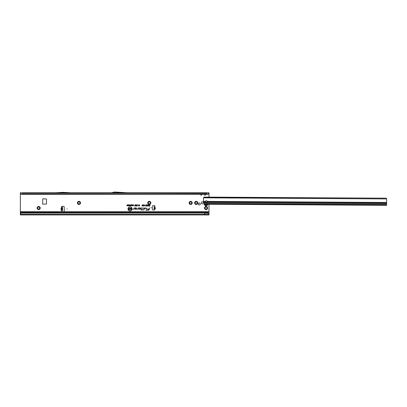 <?xml version="1.0" encoding="UTF-8"?>
<svg xmlns="http://www.w3.org/2000/svg" width="407" height="407" viewBox="0 0 407 407"><rect width="100%" height="100%" fill="white"/><g stroke="black" fill="none" stroke-linecap="round" stroke-linejoin="round"><path stroke-width="0.61" d="M37.108 208.023A1.557 1.557 0 0 1 38.665 206.466A1.557 1.557 0 0 1 40.222 208.023A1.557 1.557 0 0 1 38.665 209.58A1.557 1.557 0 0 1 37.108 208.023M39.708 208.023A1.043 1.043 0 0 0 38.665 206.98A1.043 1.043 0 0 0 37.622 208.023A1.043 1.043 0 0 0 38.665 209.066A1.043 1.043 0 0 0 39.708 208.023M77.401 202.895A1.557 1.557 0 0 1 78.958 201.338A1.557 1.557 0 0 1 80.515 202.895A1.557 1.557 0 0 1 78.958 204.451A1.557 1.557 0 0 1 77.401 202.895M80.001 202.895A1.043 1.043 0 0 0 78.958 201.852A1.043 1.043 0 0 0 77.915 202.895A1.043 1.043 0 0 0 78.958 203.938A1.043 1.043 0 0 0 80.001 202.895M147.731 202.895A1.557 1.557 0 0 1 149.288 201.338A1.557 1.557 0 0 1 150.844 202.895A1.557 1.557 0 0 1 149.288 204.451A1.557 1.557 0 0 1 147.731 202.895M150.331 202.895A1.043 1.043 0 0 0 149.288 201.852A1.043 1.043 0 0 0 148.245 202.895A1.043 1.043 0 0 0 149.288 203.938A1.043 1.043 0 0 0 150.331 202.895M189.123 202.895A1.557 1.557 0 0 1 190.68 201.338A1.557 1.557 0 0 1 192.236 202.895A1.557 1.557 0 0 1 190.68 204.451A1.557 1.557 0 0 1 189.123 202.895M191.722 202.895A1.043 1.043 0 0 0 190.68 201.852A1.043 1.043 0 0 0 189.637 202.895A1.043 1.043 0 0 0 190.68 203.938A1.043 1.043 0 0 0 191.722 202.895M194.617 202.895A1.557 1.557 0 0 1 196.174 201.338A1.557 1.557 0 0 1 197.731 202.895A1.557 1.557 0 0 1 196.174 204.451A1.557 1.557 0 0 1 194.617 202.895M197.217 202.895A1.043 1.043 0 0 0 196.174 201.852A1.043 1.043 0 0 0 195.131 202.895A1.043 1.043 0 0 0 196.174 203.938A1.043 1.043 0 0 0 197.217 202.895M204.507 208.023A1.557 1.557 0 0 1 206.064 206.466A1.557 1.557 0 0 1 207.621 208.023A1.557 1.557 0 0 1 206.064 209.58A1.557 1.557 0 0 1 204.507 208.023M207.107 208.023A1.043 1.043 0 0 0 206.064 206.98A1.043 1.043 0 0 0 205.021 208.023A1.043 1.043 0 0 0 206.064 209.066A1.043 1.043 0 0 0 207.107 208.023M203.444 202.895A1.043 1.043 0 0 0 202.401 201.852A1.043 1.043 0 0 0 201.358 202.895A1.043 1.043 0 0 0 202.401 203.938A1.043 1.043 0 0 0 203.444 202.895M200.285 203.958A0.997 0.997 0 0 0 199.288 202.961A0.997 0.997 0 0 0 198.29 203.958A0.997 0.997 0 0 0 199.288 204.955A0.997 0.997 0 0 0 200.285 203.958M154.741 207.484L154.614 208.898M154.08 208.725L154.248 206.822L154.945 206.395A0.458 0.458 0 0 0 154.543 205.718L153.063 205.718A0.733 0.733 0 0 0 152.33 206.451L152.33 209.269A0.733 0.733 0 0 0 153.063 210.002L154.36 210.002A0.458 0.458 0 0 0 154.696 209.234L154.869 207.606C155.571 208.069 155.535 208.47 154.767 208.806L154.696 209.234L154.05 209.056L154.08 208.725M67.236 208.995L66.87 208.995L67.236 208.995M151.302 207.712L150.936 207.712L151.302 207.712M63.044 192.786L55.769 193.335L70.426 193.335L63.151 192.786M200.656 194.47L200.58 194.785L200.356 194.47M200.473 194.47L201.302 195.136L202.03 194.785L201.302 195.212L200.58 194.785M201.953 193.391L200.656 193.391M22.548 194.47L206.797 194.47L22.548 194.327L21.388 193.946L21.546 194.266L22.548 194.47L22.548 192.786L202.03 192.786A0.661 0.539 -90 0 0 201.562 193.116L202.07 193.116A0.661 0.539 90 0 1 202.538 192.786L202.711 193.335M201.562 193.116L200.534 193.116A0.661 0.539 -90 0 0 200.071 192.786L199.898 193.335M204.319 194.47L204.243 194.785L204.019 194.47M204.136 194.47L204.965 195.136L205.693 194.785L204.965 195.212L204.243 194.785M205.616 193.391L204.319 193.391M202.03 192.786L205.693 192.786A0.661 0.539 -90 0 0 205.225 193.116L205.733 193.116A0.661 0.539 90 0 1 206.201 192.786L206.374 193.335M205.225 193.116L204.197 193.116A0.661 0.539 -90 0 0 203.734 192.786L203.561 193.335M131.904 208.872A1.847 1.847 0 0 0 130.057 207.026A1.847 1.847 0 0 0 128.21 208.872A1.847 1.847 0 0 0 130.057 210.724A1.847 1.847 0 0 0 131.904 208.872M131.934 208.872A1.877 1.877 0 0 0 130.057 206.995A1.877 1.877 0 0 0 128.18 208.872A1.877 1.877 0 0 0 130.057 210.75A1.877 1.877 0 0 0 131.934 208.872M132.102 208.872A2.045 2.045 0 0 0 130.057 206.832A2.045 2.045 0 0 0 128.012 208.872A2.045 2.045 0 0 0 130.057 210.918A2.045 2.045 0 0 0 132.102 208.872M132.072 208.872A2.015 2.015 0 0 0 130.057 206.858A2.015 2.015 0 0 0 128.042 208.872A2.015 2.015 0 0 0 130.057 210.887A2.015 2.015 0 0 0 132.072 208.872M146.479 208.17L144.836 207.926L144.561 209.208L144.984 208.109L146.23 208.109L146.266 209.208L146.479 208.17M146.449 208.17L144.861 207.952L144.597 209.183L144.958 208.079L146.23 208.079L146.113 209.183L146.449 208.17M144.109 208.17L143.045 207.926L143.925 208.186L143.488 210.241L144.109 208.17M144.083 208.17L143.071 207.952L143.956 208.191L143.523 210.21L144.083 208.17M142.14 208.109L141.906 209.595L140.98 209.778L141.865 209.778L141.768 210.241L142.053 209.778L142.684 209.778L142.094 209.595L142.14 207.926L141.3 207.926L142.236 208.17L141.926 209.625L141.015 209.747L141.901 209.747L141.804 210.21L142.028 209.747L142.659 209.747L142.053 209.625L142.14 207.952L141.3 208.079L142.14 208.079M61.925 207.911L61.925 207.636L61.233 207.911L61.925 207.255L61.813 210.78A0.458 0.458 0 0 0 62.017 211.65L63.502 211.65A0.733 0.733 0 0 0 64.235 210.918L64.235 207.071A0.733 0.733 0 0 0 63.502 206.339L62.017 206.339A0.458 0.458 0 0 0 61.813 207.209L62.2 207.255M208.995 214.163L207.667 213.131L204.599 212.968L21.383 213.003A1.099 1.084 180 0 0 20.828 213.354L20.35 213.914L20.35 212.383L58.415 212.373A0.555 0.555 0 0 0 58.232 212.413L208.995 212.383L206.064 213.12M58.232 212.413L54.263 212.413A0.555 0.555 0 0 0 54.08 212.383L20.35 212.383L20.35 192.786L208.995 192.786L208.995 197.125M62.2 210.734L61.813 210.78L61.813 210.353L61.233 210.078L61.813 210.353L61.925 210.078M61.925 207.255L62.475 207.255L62.475 210.734L61.925 210.734M46.429 204.105L46.429 198.977L42.806 198.794L42.623 204.105L46.429 204.105M208.995 212.383L208.995 204.268M131.929 205.423L131.929 204.818L132.087 205.789L131.69 205.087L131.303 205.789L131.303 204.818L131.456 205.393L131.766 204.818L131.96 205.642L132.056 204.843L132.056 205.759L131.695 204.975L131.329 205.759L131.329 204.843L131.425 205.601L131.741 204.843L131.96 205.642M131.049 205.184L131.207 205.789L130.739 205.769L131.079 204.843L131.176 205.759L130.606 205.494L131.079 205.214M129.528 205.454L129.528 204.818L129.68 205.789L129.197 205.148L129.039 205.789L129.039 204.818L129.558 205.576L129.655 204.843L129.655 205.759L129.167 205.031L129.07 205.759L129.07 204.843L129.558 205.576M128.302 204.98L128.922 204.818L128.922 205.789L128.317 205.789L128.77 205.627L128.337 205.398L128.77 204.98L128.332 204.843L128.892 204.843L128.892 205.759L128.347 205.759L128.795 205.652L128.368 205.367L128.795 204.95L128.332 204.95M128.068 205.454L128.068 204.818L128.22 205.789L127.732 205.148L127.579 205.789L127.579 204.818L128.093 205.576L128.19 204.843L128.19 205.759L127.701 205.031L127.61 205.759L127.61 204.843L128.093 205.576M127.116 205.627L127.269 204.818L127.518 205.789L126.867 205.789L127.238 204.843L127.488 205.759L127.142 205.652M133.537 205.311L133.323 204.97L132.972 205.164L133.318 204.802L133.689 205.311L133.313 205.8L132.982 205.479L133.567 205.311L133.323 204.94L133.008 205.143L133.318 204.833L133.659 205.311L133.313 205.774L133.018 205.499L133.313 205.667L133.567 205.311M137.011 204.802L137.296 205.22L136.915 205.062L136.716 206.049L136.716 205.22L137.011 204.802L137.266 205.194L136.884 205.057L136.747 206.018L137.011 204.828M136.345 204.802L136.625 205.22L136.243 205.062L136.05 206.049L136.05 205.22L136.345 204.802L136.594 205.194L136.218 205.057L136.08 206.018L136.345 204.828M135.673 204.802L135.958 205.22L135.577 205.062L135.378 206.049L135.378 205.22L135.673 204.802L135.928 205.194L135.546 205.057L135.409 206.018L135.673 204.828M135.002 204.802L135.287 205.22L134.905 205.062L134.707 206.049L134.707 205.22L135.002 204.802L135.256 205.194L134.875 205.057L134.737 206.018L135.002 204.828M137.251 206.064L137.556 204.802L137.286 206.034M139.326 205.647L139.326 204.818L139.504 206.049L139.011 205.128L138.517 206.049L138.517 204.818L138.695 205.606L139.097 204.818L139.352 205.866L139.474 204.843L139.474 206.018L139.011 205.011L138.548 206.018L138.548 204.843L138.67 205.815L139.072 204.843L139.352 205.866M148.86 205.332L149.038 204.818L149.038 206.049L148.204 205.693L148.433 205.357L148.107 204.818L148.886 205.362L149.008 204.843L149.008 206.018L148.58 206.018L148.158 204.843L148.886 205.362M149.384 207.926L149.15 209.025L146.968 209.025L149.099 209.269A0.992 0.992 0 0 1 148.128 210.058L145.884 210.241L148.128 210.241A1.175 1.175 0 0 0 149.277 209.31L149.573 207.926L149.176 209.056L146.993 209.056L149.125 209.274A1.023 1.023 0 0 1 148.128 210.088L145.92 210.21L148.128 210.21A1.145 1.145 0 0 0 149.247 209.305L149.41 207.952M136.009 207.926L134.162 207.926L133.944 208.974L132.86 209.208L133.878 209.208L134.315 208.109L136.009 208.109A0.458 0.458 0 0 1 136.472 208.567A0.458 0.458 0 0 1 136.009 209.025L135.205 208.781L134.793 209.208L136.009 209.208A0.641 0.641 0 0 0 136.655 208.567A0.641 0.641 0 0 0 136.009 207.926L134.188 207.952L133.969 208.979L132.896 209.183L133.878 209.183L134.29 208.079L136.009 208.079A0.488 0.488 0 0 1 136.498 208.567A0.488 0.488 0 0 1 136.009 209.056L135.155 209.056L135.216 208.806L134.865 209.183L136.009 209.183A0.616 0.616 0 0 0 136.625 208.567A0.616 0.616 0 0 0 136.009 207.952M140.166 207.926L138.324 207.926L138.1 208.974L137.017 209.208L138.034 209.208L138.472 208.109L140.166 208.109A0.458 0.458 0 0 1 140.629 208.567A0.458 0.458 0 0 1 140.166 209.025L139.362 208.781L138.95 209.208L140.166 209.208A0.641 0.641 0 0 0 140.812 208.567A0.641 0.641 0 0 0 140.166 207.926L138.344 207.952L138.126 208.979L137.052 209.183L138.034 209.183L138.446 208.079L140.166 208.079A0.488 0.488 0 0 1 140.654 208.567A0.488 0.488 0 0 1 140.166 209.056L139.311 209.056L139.372 208.806L139.021 209.183L140.166 209.183A0.616 0.616 0 0 0 140.781 208.567A0.616 0.616 0 0 0 140.166 207.952M149.679 205.347L149.862 204.818L149.862 206.049L149.145 206.049L149.679 205.85L149.221 205.347L149.71 205.377L149.71 204.843L149.832 206.018L149.176 206.018L149.71 205.881L149.252 205.377L149.71 205.377M142.664 205.438L142.379 204.996L141.941 205.245L142.379 204.802L142.842 205.438L142.364 206.064L141.957 205.662L142.369 205.866L142.694 205.438L142.379 204.965L141.977 205.225L142.379 204.828L142.811 205.438L142.364 206.034L141.992 205.683L142.369 205.896L142.694 205.438M143.635 205.438L143.356 204.996L142.918 205.245L143.35 204.802L143.819 205.438L143.34 206.064L142.928 205.662L143.345 205.866L143.666 205.438L143.356 204.965L142.949 205.225L143.35 204.828L143.788 205.438L143.34 206.034L142.964 205.683L143.345 205.896L143.666 205.438M143.895 205.169L144.292 204.802L144.719 205.25L144.078 205.169L144.683 205.713L144.317 206.064L143.925 205.657L144.475 205.611L143.895 205.169L144.292 204.828L144.689 205.225L144.047 205.169L144.658 205.713L144.317 206.034L143.956 205.683L144.312 205.896L144.495 205.591L143.925 205.169M145.553 205.245L145.904 204.802L146.24 205.189L145.737 205.235L146.225 205.377L146.128 206.034L145.599 206.034L146.006 205.627L145.553 205.245L145.904 204.828L146.21 205.164L145.706 205.235L146.194 205.403L146.103 206.003L145.63 206.003L146.042 205.576L145.584 205.245M146.642 204.802L146.983 205.189L146.642 206.064L146.301 205.184L146.642 204.802L146.952 205.189L146.642 206.034L146.332 205.184L146.642 204.828M147.593 204.818L147.258 205.835L147.731 206.034L147.049 206.034L147.415 204.818L147.197 205.866L147.7 206.003L147.075 206.003L147.563 204.843M130.133 204.802L130.525 205.291L130.133 205.8L129.741 205.301L130.133 204.802L130.403 204.975L130.133 205.774L129.772 205.301L130.133 204.833M132.54 204.802L132.931 205.291L132.534 205.8L132.143 205.301L132.54 204.802L132.809 204.975L132.534 205.774L132.173 205.301L132.54 204.833M208.995 193.396L207.799 194.266L207.957 193.946L206.797 194.327L206.797 192.786L205.693 192.786M118.218 192.786L127.203 193.335L206.385 193.549M113.619 192.786L112.23 193.289A0.733 0.733 0 0 1 111.981 193.335L55.769 193.335M199.944 193.381L70.426 193.335M200.142 193.381L202.722 193.549M203.607 193.381L202.462 193.381M203.805 193.381L206.125 193.381M129.518 208.638L129.95 208.282L130.449 208.74L129.731 208.633L130.403 209.147L129.986 209.483L129.543 209.096L130.159 209.081L129.518 208.638L129.95 208.308L130.418 208.71L129.701 208.633L130.372 209.147L129.986 209.452L129.574 209.122L130.179 209.061L129.543 208.638M129.146 208.796L129.36 208.292L129.36 209.468L128.561 209.468L129.146 209.279L128.648 208.796L129.177 208.822L129.177 208.323L129.329 209.437L128.587 209.437L129.177 209.31L129.177 208.954L128.673 208.822L129.177 208.822M131.288 209.056L131.288 208.292L131.502 209.468L130.805 208.71L130.586 209.468L130.586 208.292L131.313 209.157L131.471 208.323L131.471 209.437L130.774 208.608L130.616 209.437L130.616 208.323L131.313 209.157M208.995 192.786L208.47 193.946M20.35 211.65L208.995 211.65M207.667 213.131L208.995 214.036L208.995 212.52M208.995 214.036L208.995 214.947L20.35 214.947L20.35 213.914M204.599 214.947L204.599 214.28L20.35 214.28M21.525 212.968L21.383 213.1A1.099 1.084 180 0 0 20.828 213.451L20.35 214.011M204.599 212.968L21.525 213.065M207.723 213.354L204.599 213.065L204.599 214.28L208.995 214.545M146.647 205.423L146.642 204.95L146.454 205.184L146.83 205.189M148.886 205.881L148.886 205.499L148.357 205.693L148.886 205.881L148.886 205.499M148.86 205.53L148.601 205.499M148.57 205.85L148.86 205.85M130.133 205.667L130.403 205.291L130.138 204.94L129.869 205.306L130.133 205.667L130.403 205.291M130.372 205.291L130.138 204.94M130.138 204.97L129.869 205.306M131.079 205.652L131.079 205.321L130.698 205.489L131.079 205.652L131.079 205.321M130.728 205.489L131.049 205.627M132.534 205.667L132.804 205.291L132.54 204.94L132.27 205.306L132.534 205.667L132.804 205.291M132.774 205.291L132.54 204.94M132.54 204.97L132.27 205.306M207.799 194.266L206.797 194.47M207.957 193.946L208.526 193.61M204.243 192.786A0.661 0.539 -90 0 1 204.706 193.116M200.58 192.786A0.661 0.539 -90 0 1 201.043 193.116M20.35 193.203L21.388 193.946M21.546 194.266L20.35 193.549M20.874 193.946L20.818 193.61M127.218 192.786L115.262 192.053A0.733 0.733 0 0 0 115.217 192.053L114.153 192.053A0.733 0.733 0 0 0 113.904 192.099L111.981 192.786M70.442 192.786L63.578 192.363A0.733 0.733 0 0 0 63.533 192.363L62.663 192.363A0.733 0.733 0 0 0 62.617 192.363L55.754 192.786M154.792 206.868L154.248 206.822M61.233 210.078L61.905 209.89L61.905 208.099L61.187 208.099L61.187 209.89L61.925 209.89M61.925 208.099L61.101 208.099L61.101 209.89M204.385 203.225A1.832 1.832 0 0 0 205.911 205.784A1.832 1.832 0 0 0 207.87 204.263M206.568 204.253A0.295 0.295 0 0 0 206.553 204.36L206.171 204.579A0.295 0.295 0 0 0 205.789 204.655L205.672 204.68A0.824 0.824 0 0 1 205.637 204.66L205.601 204.548A0.295 0.295 0 0 0 205.56 204.248M207.3 201.399L386.63 202.467L386.614 205.326L204.38 204.243L386.614 205.326L204.38 204.243L204.39 202.798A0.366 0.361 -179.7 0 0 204.39 202.767L203.8 202.33A1.099 0.778 -179.7 0 1 203.49 201.892L203.485 201.379L205.525 201.389L205.499 201.908A0.916 0.646 -179.7 0 0 206.405 202.508A0.916 0.646 -179.7 0 0 207.321 201.918L207.3 201.399A0.916 0.916 0 0 0 205.525 201.389M203.485 201.379L203.5 198.128A1.099 1.099 0 0 1 203.546 197.827L203.963 197.644L203.968 197.095L208.73 197.125L208.725 197.675L386.609 198.916A1.099 1.099 0 0 1 386.65 199.216L386.63 202.467M205.515 201.597A0.916 0.646 -179.7 0 0 206.41 202.116A0.916 0.646 -179.7 0 0 207.305 201.613M207.102 201.897L206.288 202.111M386.192 198.728L386.197 198.178L386.609 198.916L203.546 197.827L203.968 197.095M386.329 198.743L386.335 198.224M203.826 197.654L203.831 197.141M381.43 198.702L381.435 198.153L386.197 198.178M208.73 197.125L381.435 198.153M203.963 197.644L208.725 197.675M154.08 208.694L154.629 208.74M201.953 194.47L201.953 194.734L202.137 194.47M205.616 194.47L205.616 194.734L205.8 194.47M20.35 213.12L21.113 213.12M208.298 194.068L208.995 194.068M205.917 194.47L205.693 194.785M202.254 194.47L202.03 194.785M20.35 194.068L21.047 194.068M154.904 207.504C155.678 208.043 155.637 208.511 154.777 208.913M22.548 193.381L206.797 193.381M154.172 207.692L154.716 207.738M154.146 207.972L154.691 208.018M62.475 210.368L61.925 210.368M62.475 207.621L61.925 207.621M205.647 204.248A0.366 0.366 0 0 1 205.667 204.579L205.616 204.553A0.31 0.31 0 0 0 205.581 204.248M205.667 204.579L205.672 204.599A0.748 0.748 0 0 0 205.708 204.614L205.728 204.614A0.366 0.366 0 0 1 206.207 204.512L206.476 204.36A0.366 0.366 0 0 1 206.491 204.253M204.604 204.243A1.491 1.491 0 0 0 207.524 204.263M206.553 204.36L206.278 204.64M206.313 204.573L206.181 204.563A0.31 0.31 0 0 0 205.774 204.645L205.708 204.614M204.385 203.637L386.619 204.721M204.39 202.767L386.625 203.851M203.49 201.892L205.499 201.908M207.321 201.918L386.63 202.986M386.625 203.754L204.273 202.671"/></g></svg>
